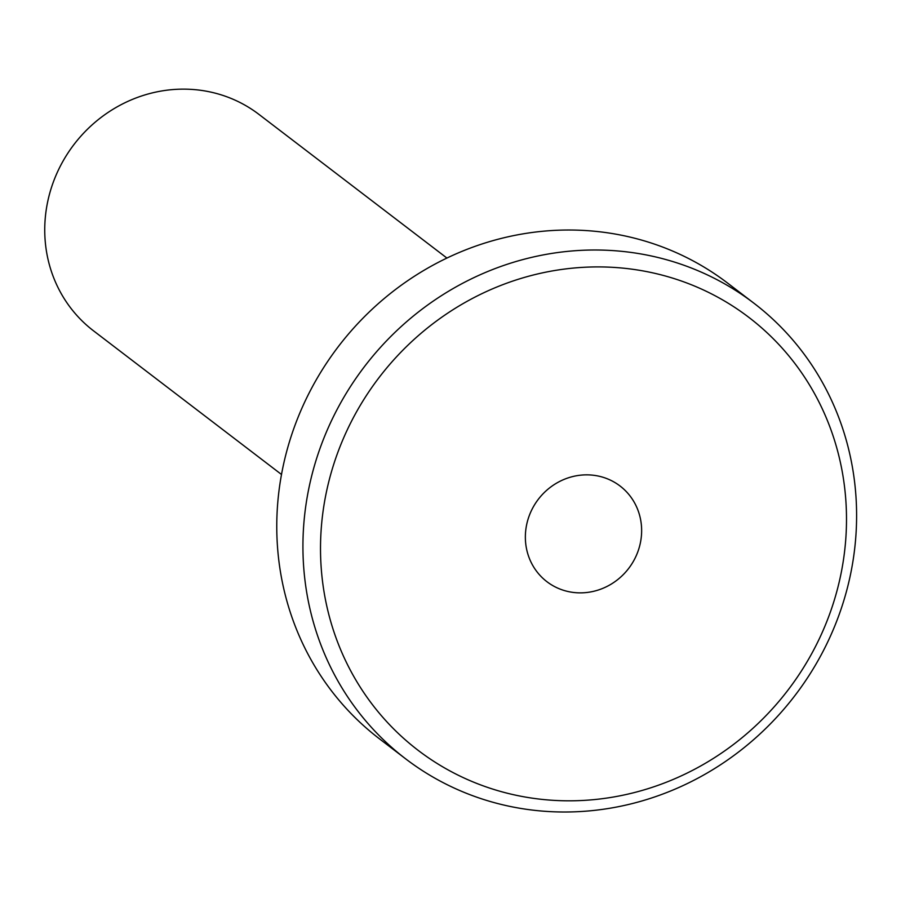 <?xml version="1.0" encoding="UTF-8"?>
<svg xmlns="http://www.w3.org/2000/svg" width="901" height="901" viewBox="0 0 901 901"><rect width="100%" height="100%" fill="white"/><g stroke="black" fill="none" stroke-linecap="round" stroke-linejoin="round"><path stroke-width="1.35" d="M525.497 541.141A60.221 56.887 127.4 0 0 546.941 581.708A60.221 56.887 127.4 0 0 610.326 584.636A60.221 56.887 127.4 0 0 641.501 526.589A60.221 56.887 127.4 0 0 620.068 486.022A60.221 56.887 127.4 0 0 556.672 483.082A60.221 56.887 127.4 0 0 525.497 541.141M753.878 303.175L727.726 283.184A286.743 270.886 127.4 0 0 425.858 269.219A286.743 270.886 127.4 0 0 277.418 545.668A286.743 270.886 127.4 0 0 379.49 738.854L405.641 758.833A286.743 270.886 -52.6 0 1 303.581 565.659A286.743 270.886 -52.6 0 1 452.009 289.198A286.743 270.886 -52.6 0 1 753.878 303.175A286.743 270.886 -52.6 0 1 855.95 496.361A286.743 270.886 -52.6 0 1 707.522 772.81A286.743 270.886 -52.6 0 1 405.641 758.833M845.881 500.945A272.406 257.337 127.4 0 0 565.445 268.949A272.406 257.337 127.4 0 0 321.128 566.774A272.406 257.337 127.4 0 0 601.564 798.782A272.406 257.337 127.4 0 0 845.881 500.945M446.919 258.058L258.947 114.393A136.209 128.674 127.4 0 0 115.553 107.76A136.209 128.674 127.4 0 0 45.05 239.08A136.209 128.674 127.4 0 0 93.535 330.836L281.506 474.489"/></g></svg>
